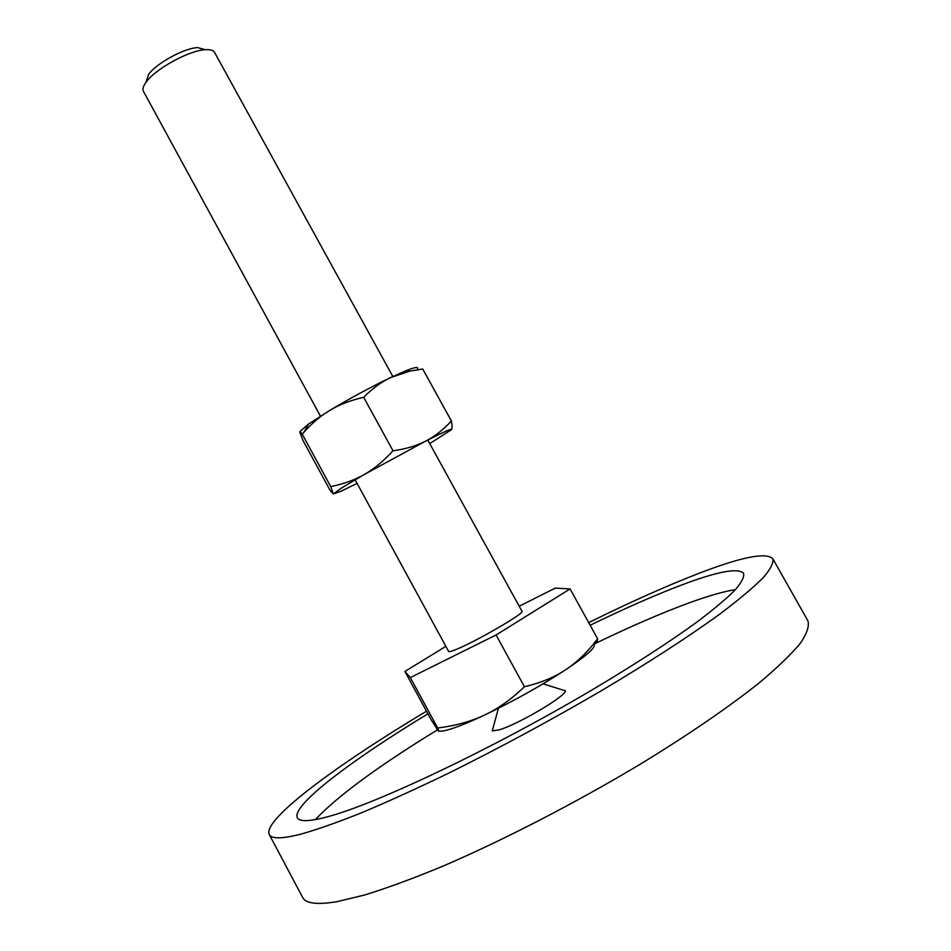 <?xml version="1.0" encoding="UTF-8"?>
<svg xmlns="http://www.w3.org/2000/svg" width="951" height="951" viewBox="0 0 951 951"><rect width="100%" height="100%" fill="white"/><g stroke="black" fill="none" stroke-linecap="round" stroke-linejoin="round"><path stroke-width="1.43" d="M562.1 689.772L565.441 690.818C566.166 696.037 517.831 724.555 499.061 729.892L492.238 730.891L493.165 727.515M772.854 558.796L807.886 620.813C809.491 626.115 806.9 633.699 800.124 643.565C790.804 654.716 777.062 667.911 758.886 683.127C728.621 707.211 687.739 735.242 640.059 764.319C575.212 803.143 503.031 840.339 442.346 866.409C413.114 878.474 387.295 887.984 364.899 894.939L337.011 901.655C317.147 904.96 305.687 903.557 302.632 897.435L269.264 834.502C271.487 839.044 282.09 838.913 301.075 834.098C317.563 829.415 338.021 822.187 362.45 812.416C388.923 801.241 418.107 787.939 450.001 772.509C500.095 747.593 550.07 720.62 599.926 691.579C647.738 663.204 689.083 636.397 720.085 613.894C738.772 599.76 753.097 587.742 763.059 577.816C770.488 569.209 773.757 562.873 772.854 558.796C766.221 551.996 741.245 556.965 697.927 573.726C665.843 586.185 629.431 602.482 588.705 622.62M426.476 711.205C336.381 765.103 262.274 819.928 269.264 834.502M735.468 589.608C723.723 591.463 708.257 595.897 689.071 602.898C661.896 612.884 630.917 626.281 596.158 643.066M437.472 729.821C378.034 766.304 337.343 796.237 315.375 819.607M590.167 625.259C623.618 608.973 653.408 595.825 679.513 585.804C716.733 571.587 738.095 567.45 743.599 573.405C744.383 577.019 741.459 582.654 734.838 590.286C726.005 599.059 713.345 609.662 696.893 622.097C669.076 642.27 633.984 664.975 591.605 690.212C491.31 749.436 375.3 804.273 327.429 816.814C309.444 821.593 299.41 821.89 297.342 817.729C291.22 805.628 351.276 760.265 427.902 713.832M593.555 643.922C595.837 644.303 597.192 642.579 597.632 638.751C587.694 651.934 577.067 662.241 565.75 669.694C554.516 677.207 540.739 682.889 524.429 686.741C511.246 699.365 497.932 708.816 484.487 715.093C471.054 721.464 455.446 725.768 437.662 728.002C438.982 731.153 439.053 731.949 437.888 730.392L430.625 718.861L404.924 671.454L445.876 646.347M438.708 730.939C440.658 731.616 445.044 730.855 451.868 728.656C460.213 725.922 471.078 721.405 484.487 715.093C513.718 701.065 540.81 685.933 565.75 669.694C587.837 654.859 597.085 646.288 593.507 643.982M320.439 416.146L143.458 91.379C142.341 89.251 143.173 86.256 145.943 82.404L146.145 82.131C155.382 68.864 189.201 50.344 205.345 49.714C210.278 49.393 213.369 50.296 214.593 52.436L392.846 376.513M146.109 81.857L148.546 74.463C156.226 63.396 184.137 48.121 197.606 47.609L205.238 49.678M427.772 440.028L521.98 611.303C525.523 612.836 474.287 642.484 455.363 649.771C451.238 651.411 449.003 651.97 448.658 651.435L355.127 479.803M519.187 606.227L555.265 588.098L570.077 588.942L597.632 638.751M570.077 588.942L496.065 634.983L524.429 686.741M496.065 634.983L410.321 677.576L437.662 728.002M410.321 677.576L404.924 671.454M299.85 431.647L308.516 424.075L329.664 410.463C350.337 398.136 370.664 387.164 390.623 377.559L410.238 371.009L422.731 369.024L451.416 421.008C443.237 429.816 434.631 436.533 425.596 441.145C444.081 431.73 452.64 427.95 451.273 429.804L429.733 443.594M357.077 483.381L340.767 491.358L333.349 493.949L341.742 487.887L364.518 474.359L425.596 441.145C416.609 445.805 405.744 449.015 392.989 450.774C383.657 461.021 374.159 468.879 364.518 474.359C354.889 479.898 343.632 483.988 330.734 486.615L333.349 493.949L330.27 490.68L303 440.503L299.755 432.134C299.589 431.065 300.409 431.73 302.216 434.131L304.177 431.932C312.308 422.945 320.796 415.789 329.664 410.463C339.115 404.722 350.455 400.335 363.686 397.292C372.507 388.424 381.482 381.85 390.623 377.559L405.934 370.735C414.47 367.336 418.309 366.61 417.477 368.548M451.463 429.555C452.236 428.414 452.224 425.572 451.416 421.008M392.989 450.774L363.686 397.292M330.734 486.615L302.216 434.131M498.443 708.269L492.238 730.891M543.033 683.852L565.441 690.818M148.546 74.463L146.145 82.131M197.606 47.609L205.345 49.714M308.516 424.075L304.177 431.932M405.934 370.735L410.238 371.009"/></g></svg>
